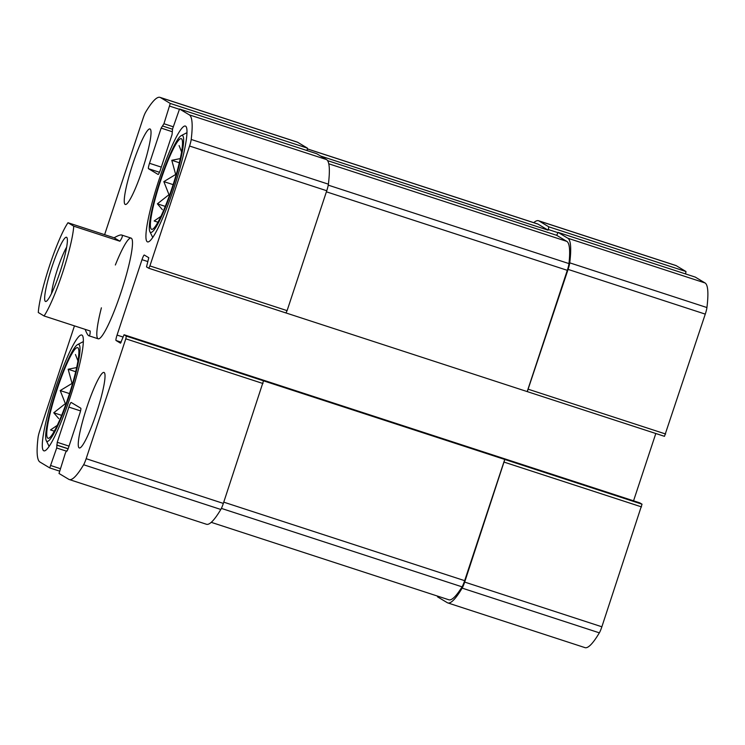 <?xml version="1.0" encoding="UTF-8"?>
<svg xmlns="http://www.w3.org/2000/svg" width="745" height="745" viewBox="0 0 745 745"><rect width="100%" height="100%" fill="white"/><g stroke="black" fill="none" stroke-linecap="round" stroke-linejoin="round"><path stroke-width="1.12" d="M558.079 232.384L695.271 277.093L705.04 282.951A126.473 17.386 -71.9 0 1 706.931 307.545A7.944 1.09 -71.9 0 1 705.273 314.12L664.484 436.337L527.292 391.619L568.081 269.401A7.944 1.09 -71.9 0 0 569.739 262.836A126.473 17.386 -71.9 0 0 567.839 238.232L558.07 232.375L556.72 235.327L327.577 160.641M122.944 337.001L117.058 335.082L141.997 259.67A5.299 0.726 -71.9 0 1 144.279 255.023A5.299 0.726 -71.9 0 0 144.279 255.023L148.786 257.714L146.514 266.896L148.758 268.237L149.903 265.918L189.556 146.029A7.944 1.09 -71.9 0 0 191.204 139.455A126.473 17.386 -71.9 0 0 189.314 114.86L179.545 109.003L172.579 128.922L172.039 134.621L160.399 169.813A5.299 0.726 -71.9 0 1 158.117 174.46L158.098 174.451A5.299 0.726 -71.9 0 0 158.117 174.46M557.8 232.626L548.283 229.525L548.078 230.149L320.508 155.984M161.283 167.122L149.512 163.285L161.153 128.093L163.937 123.745L170.26 103.443L160.501 97.586A126.473 17.386 -71.9 0 0 159.998 97.362A126.473 17.386 -71.9 0 0 145.648 112.16A7.944 1.09 -71.9 0 0 143.133 118.213L104.617 234.666M548.283 229.525L548.795 226.815L539.026 220.967A126.473 17.386 -71.9 0 0 538.523 220.734A126.473 17.386 -71.9 0 0 533.746 222.662M685.577 273.937L685.987 271.534L676.218 265.676A126.473 17.386 -71.9 0 0 675.724 265.453L538.523 220.734M74.453 325.872L39.727 430.88A7.944 1.09 -71.9 0 0 38.07 437.455A126.473 17.386 -71.9 0 0 39.96 462.049L49.729 467.907L56.695 447.987L57.244 442.288L68.875 407.096A5.299 0.726 -71.9 0 1 71.157 402.449A5.299 0.726 -71.9 0 1 71.185 402.458L80.786 408.213A5.299 0.726 -71.9 0 1 79.762 413.624L68.13 448.816L57.207 445.287M66.975 451.135L66.491 450.846L65.346 453.165L59.013 473.466L68.782 479.324A126.473 17.386 -71.9 0 0 69.276 479.547A126.473 17.386 -71.9 0 0 83.626 464.75A7.944 1.09 -71.9 0 0 86.15 458.697L125.803 338.807L126.305 336.107L124.061 334.756L120.532 343.184M437.538 596.093L437.538 596.847L447.307 602.696A126.473 17.386 -71.9 0 0 447.81 602.919A126.473 17.386 -71.9 0 0 462.151 588.122A7.944 1.09 -71.9 0 0 464.675 582.078L504.84 459.479L126.305 336.107M447.81 602.919L585.002 647.638A126.473 17.386 -71.9 0 0 599.353 632.84A7.944 1.09 -71.9 0 0 601.867 626.787L642.032 504.197L639.778 502.847L124.061 334.756M527.283 391.619L286.005 312.956M285.959 312.956L148.767 268.247L285.95 312.956L287.095 310.637L149.903 265.918M316.746 153.721L179.536 109.003L316.727 153.712L326.506 159.57A126.473 17.386 -71.9 0 1 328.396 184.173A7.944 1.09 -71.9 0 1 326.748 190.748L287.095 310.637M158.098 174.451L148.488 168.696A5.299 0.726 -71.9 0 1 149.512 163.285M162.783 126.063L172.477 129.23L162.801 126.073M307.042 150.555L307.462 148.153L170.26 103.443M159.998 97.362L297.19 142.081A126.473 17.386 -71.9 0 1 297.693 142.304L307.462 148.153M49.729 467.907L59.423 471.063L49.738 467.907M66.985 451.135L68.13 448.816M69.276 479.547L206.477 524.266A126.473 17.386 -71.9 0 0 220.818 509.468A7.944 1.09 -71.9 0 0 223.342 503.415L86.15 458.697M263.506 380.825L223.342 503.415M120.522 343.175L116.034 340.493A5.299 0.726 -71.9 0 1 117.058 335.082M633.557 500.817L655.814 433.506M86.839 407.319A39.727 5.457 -71.9 0 0 79.324 447.969A39.727 5.457 -71.9 0 0 96.44 413.075A39.727 5.457 -71.9 0 0 103.955 372.425A39.727 5.457 -71.9 0 0 86.839 407.319M132.833 163.835A39.727 5.457 -71.9 0 0 125.328 204.484A39.727 5.457 -71.9 0 0 142.444 169.59A39.727 5.457 -71.9 0 0 149.95 128.941A39.727 5.457 -71.9 0 0 132.833 163.835M173.818 188.392A60.922 8.372 108.1 0 1 147.575 241.901A60.922 8.372 108.1 0 1 158.489 181.38A60.922 8.372 108.1 0 1 185.328 126.054A60.922 8.372 108.1 0 1 173.818 188.392M70.188 397.346A60.922 8.372 108.1 0 1 43.946 450.855A60.922 8.372 108.1 0 1 54.86 390.333A60.922 8.372 108.1 0 1 81.699 335.008A60.922 8.372 108.1 0 1 70.188 397.346M101.394 307.825A52.979 7.282 -71.9 0 0 98.219 338.817A52.979 7.282 -71.9 0 0 121.044 292.291A52.979 7.282 -71.9 0 0 131.055 238.083A52.979 7.282 -71.9 0 0 115.354 264.997M527.199 391.563L567.299 270.323A7.944 1.09 -71.9 0 0 568.966 263.6A126.473 17.386 -71.9 0 0 566.805 241.371L556.72 235.327M211.254 522.338L448.844 599.781A126.473 17.386 -71.9 0 0 462.068 586.846A7.944 1.09 -71.9 0 0 464.656 580.672L504.756 459.432M548.078 230.149L537.992 224.105A126.473 17.386 -71.9 0 0 537.49 223.882L307.462 148.907M68.587 396.387A47.68 6.556 108.1 0 1 48.593 438.274A47.68 6.556 108.1 0 1 56.592 390.901A47.68 6.556 108.1 0 1 78.048 347.906A47.68 6.556 108.1 0 1 68.587 396.387M68.987 396.619A50.986 7.012 108.1 0 1 46.255 440.64A50.986 7.012 108.1 0 1 56.164 390.762A50.986 7.012 108.1 0 1 77.545 344.618A50.986 7.012 108.1 0 1 68.987 396.619M75.459 354.518L77.843 360.627M76.633 367.555L68.158 369.241L72.041 383.433L60.215 390.566L65.355 403.632L53.761 412.777L58.725 418.606M57.309 425.311L50.52 429.93L54.329 431.169M172.216 187.433A47.68 6.556 108.1 0 1 152.222 229.33A47.68 6.556 108.1 0 1 160.222 181.948A47.68 6.556 108.1 0 1 181.678 138.961A47.68 6.556 108.1 0 1 172.216 187.433M172.617 187.675A50.986 7.012 108.1 0 1 149.885 231.686A50.986 7.012 108.1 0 1 159.793 181.808A50.986 7.012 108.1 0 1 181.175 135.665A50.986 7.012 108.1 0 1 172.617 187.675M179.089 145.573L181.473 151.673M180.262 158.601L171.788 160.287L175.671 174.479L163.844 181.612L168.985 194.687L157.391 203.823L162.363 209.652M160.939 216.357L154.15 220.976L157.959 222.215M179.312 162.745L171.788 160.287M176.174 174.647L175.671 174.479M173.129 184.639L163.844 181.612M169.655 194.901L168.985 194.687M165.288 206.402L157.391 203.823M75.683 371.699L68.158 369.241M72.544 383.591L72.041 383.433M69.499 393.593L60.215 390.566M66.016 403.855L65.355 403.632M61.658 415.347L53.761 412.777M67.981 222.727L73.746 226.182A52.979 7.282 108.1 0 1 62.422 273.182A52.979 7.282 108.1 0 1 44.057 315.964L38.293 312.509A52.979 7.282 108.1 0 1 49.617 265.509A52.979 7.282 108.1 0 1 67.981 222.727L114.134 237.776C117.971 235.588 120.476 234.666 121.649 235.02L131.055 238.083M73.746 226.182L119.898 241.222C122.357 237.562 122.944 235.485 121.649 235.02M44.057 315.964L90.201 331.004C90.164 334.43 89.698 336.014 88.823 335.753L98.219 338.817M85.126 329.355C86.69 333.304 87.929 335.436 88.823 335.753M66.622 237.301A33.767 4.638 108.1 0 1 66.994 237.748A33.767 4.638 108.1 0 1 60.429 270.789A33.767 4.638 108.1 0 1 46.264 301.343A33.767 4.638 108.1 0 1 51.051 269.643A33.767 4.638 108.1 0 1 66.622 237.301M119.898 241.222L114.134 237.776M51.535 293.493A28.478 3.911 108.1 0 1 66.622 247.2M665.63 434.009L528.438 389.29M664.475 436.328L527.302 391.619M705.273 314.12L568.081 269.401M706.931 307.545L569.739 262.836M705.04 282.951L567.839 238.232M179.275 109.254L169.748 106.144M173.287 126.79L163.937 123.745M685.987 271.534L548.795 226.815M676.218 265.676L539.026 220.967M66.221 451.088L56.695 447.987M60.233 468.633L50.884 465.578M599.353 632.84L462.151 588.122M601.867 626.787L464.675 582.078M641.519 506.898L504.328 462.189M642.032 504.197L504.84 459.479M639.787 502.856L124.07 334.766M326.748 190.748L189.556 146.029M328.396 184.173L191.204 139.455M326.506 159.57L189.314 114.86M159.477 172.281L148.488 168.696M172.169 131.688L161.153 128.093M297.693 142.304L160.501 97.586M68.158 448.723L56.732 444.998M69.015 446.125L57.244 442.288M80.544 410.905L68.875 407.096M220.818 509.468L83.626 464.75M262.994 383.526L125.803 338.807M121.174 342.169L116.034 340.493M147.883 261.588L141.997 259.67M567.299 270.323L326.394 191.81M568.966 263.6L328.247 185.142M566.805 241.371L328.75 163.788M462.068 586.846L221.386 508.397M464.656 580.672L223.761 502.158M537.992 224.105L307.452 148.963M695.262 277.093L558.07 232.375M46.255 440.64L49.133 446.441M77.545 344.618L83.291 341.629M149.885 231.686L152.762 237.487M181.175 135.665L186.93 132.675"/></g></svg>
